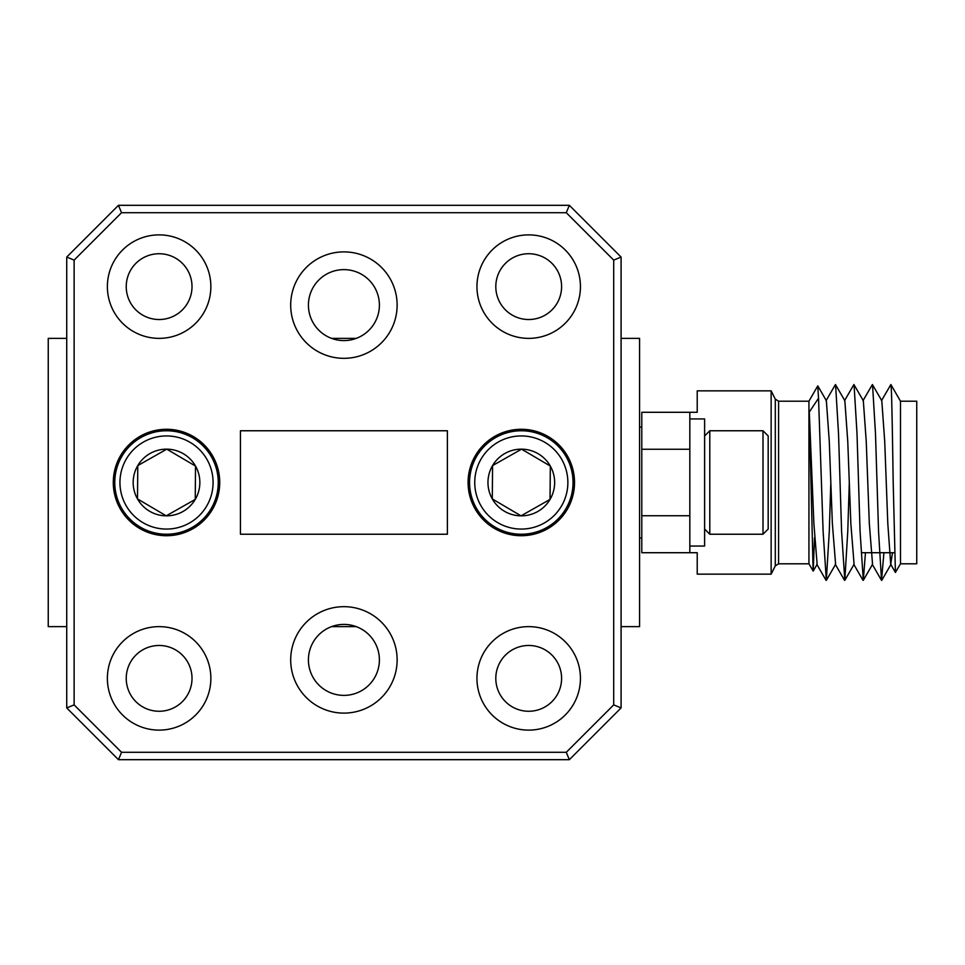 <?xml version="1.0" encoding="UTF-8"?>
<svg xmlns="http://www.w3.org/2000/svg" width="965" height="965" viewBox="0 0 965 965"><rect width="100%" height="100%" fill="white"/><g stroke="black" fill="none" stroke-linecap="round" stroke-linejoin="round"><path stroke-width="1.45" d="M689.83 418.931L689.83 546.045L704.619 546.045L704.619 418.931L689.83 418.931M704.619 435.939L709.794 430.764L709.794 534.236L704.619 529.061M763.001 534.236L763.001 430.764L768.176 435.939L768.176 529.061L763.001 534.236L709.794 534.236M763.001 430.764L709.794 430.764M567.866 482.886A46.561 46.561 0 0 0 521.691 435.939A46.561 46.561 0 0 0 474.744 482.114A46.561 46.561 0 0 0 520.919 529.061A46.561 46.561 0 0 0 567.866 482.886M469.569 482.066A51.736 51.736 0 0 1 521.739 430.764A51.736 51.736 0 0 1 573.041 482.934A51.736 51.736 0 0 1 520.871 534.236A51.736 51.736 0 0 1 469.569 482.066M554.646 482.777A33.341 33.341 0 0 0 492.572 465.588A33.341 33.341 0 0 0 521.028 515.841A33.341 33.341 0 0 0 554.646 482.777M550.183 482.741L550.315 466.071L521.582 449.159L492.572 465.588L492.295 498.929L521.028 515.841L550.038 499.412L550.183 482.741M492.307 497.723L492.295 498.929L521.028 515.841L550.038 499.412L550.315 466.071L521.582 449.159L492.572 465.588L492.56 466.795M213.084 482.886A46.561 46.561 0 0 0 166.897 435.939A46.561 46.561 0 0 0 119.95 482.114A46.561 46.561 0 0 0 166.125 529.061A46.561 46.561 0 0 0 213.084 482.886M114.775 482.066A51.736 51.736 0 0 1 166.945 430.764A51.736 51.736 0 0 1 218.247 482.934A51.736 51.736 0 0 1 166.077 534.236A51.736 51.736 0 0 1 114.775 482.066M199.852 482.777A33.341 33.341 0 0 0 137.778 465.588A33.341 33.341 0 0 0 166.233 515.841A33.341 33.341 0 0 0 199.852 482.777M195.388 482.741L195.521 466.071L166.788 449.159L137.778 465.588L137.5 498.929L166.233 515.841L195.244 499.412L195.388 482.741M137.513 497.723L137.5 498.929L166.233 515.841L195.244 499.412L195.521 466.071L166.788 449.159L137.778 465.588L137.766 466.795M574.525 482.5A53.22 53.22 0 0 0 521.305 429.28A53.22 53.22 0 0 0 468.085 482.5A53.22 53.22 0 0 0 521.305 535.72A53.22 53.22 0 0 0 574.525 482.5M219.731 482.5A53.22 53.22 0 0 0 166.511 429.28A53.22 53.22 0 0 0 113.291 482.5A53.22 53.22 0 0 0 166.511 535.72A53.22 53.22 0 0 0 219.731 482.5M397.134 659.891A53.22 53.22 0 0 0 343.914 606.671A53.22 53.22 0 0 0 290.694 659.891A53.22 53.22 0 0 0 343.914 713.111A53.22 53.22 0 0 0 397.134 659.891M379.39 659.891A35.476 35.476 0 0 0 343.914 624.415A35.476 35.476 0 0 0 308.426 659.891A35.476 35.476 0 0 0 343.914 695.379A35.476 35.476 0 0 0 379.39 659.891M397.134 305.109A53.22 53.22 0 0 0 343.914 251.889A53.22 53.22 0 0 0 290.694 305.109A53.22 53.22 0 0 0 343.914 358.329A53.22 53.22 0 0 0 397.134 305.109M379.39 305.109A35.476 35.476 0 0 0 343.914 269.621A35.476 35.476 0 0 0 308.426 305.109A35.476 35.476 0 0 0 343.914 340.585A35.476 35.476 0 0 0 379.39 305.109M580.435 678.371A51.736 51.736 0 0 0 528.699 626.635A51.736 51.736 0 0 0 476.951 678.371A51.736 51.736 0 0 0 528.699 730.119A51.736 51.736 0 0 0 580.435 678.371M580.435 286.629A51.736 51.736 0 0 0 528.699 234.881A51.736 51.736 0 0 0 476.951 286.629A51.736 51.736 0 0 0 528.699 338.365A51.736 51.736 0 0 0 580.435 286.629M210.865 286.629A51.736 51.736 0 0 0 159.116 234.881A51.736 51.736 0 0 0 107.38 286.629A51.736 51.736 0 0 0 159.116 338.365A51.736 51.736 0 0 0 210.865 286.629M210.865 678.371A51.736 51.736 0 0 0 159.116 626.635A51.736 51.736 0 0 0 107.38 678.371A51.736 51.736 0 0 0 159.116 730.119A51.736 51.736 0 0 0 210.865 678.371M192.011 678.371A32.894 32.894 0 0 0 159.116 645.476A32.894 32.894 0 0 0 126.234 678.371A32.894 32.894 0 0 0 159.116 711.265A32.894 32.894 0 0 0 192.011 678.371M561.594 678.371A32.894 32.894 0 0 0 528.699 645.476A32.894 32.894 0 0 0 495.805 678.371A32.894 32.894 0 0 0 528.699 711.265A32.894 32.894 0 0 0 561.594 678.371M561.594 286.629A32.894 32.894 0 0 0 528.699 253.735A32.894 32.894 0 0 0 495.805 286.629A32.894 32.894 0 0 0 528.699 319.524A32.894 32.894 0 0 0 561.594 286.629M192.011 286.629A32.894 32.894 0 0 0 159.116 253.735A32.894 32.894 0 0 0 126.234 286.629A32.894 32.894 0 0 0 159.116 319.524A32.894 32.894 0 0 0 192.011 286.629M240.43 534.236L240.43 430.764L447.386 430.764L447.386 534.236L240.43 534.236M621.086 707.936L569.35 759.684L118.466 759.684L66.73 707.936L66.73 257.064L118.466 205.316L569.35 205.316L621.086 257.064L621.086 707.936L613.704 704.884L613.704 260.116L566.286 212.71L121.53 212.71L74.124 260.116L74.124 704.884L121.53 752.29L566.286 752.29L613.704 704.884M621.086 257.064L613.704 260.116M566.286 212.71L569.35 205.316M121.53 212.71L118.466 205.316M74.124 260.116L66.73 257.064M569.35 759.684L566.286 752.29M74.124 704.884L66.73 707.936M118.466 759.684L121.53 752.29M621.086 626.635L639.566 626.635L639.566 338.365L621.086 338.365M356.254 338.365L331.562 338.365M66.73 338.365L48.25 338.365L48.25 626.635L66.73 626.635M356.254 626.635L331.562 626.635M814.496 537.77L813.206 571.087L808.935 563.801L808.935 401.199L778.598 401.199L775.293 399.148L775.293 565.852L771.144 574.151L771.144 390.849L697.225 390.849L697.225 412.284L689.83 412.284L689.83 449.244L641.785 449.244L641.785 552.716L689.83 552.716L689.83 515.756L641.785 515.756M813.133 571.087L809.297 412.019L818.537 398.256L817.753 385.916L808.935 401.199M900.49 401.199L916.75 401.199L916.75 563.801L900.49 563.801L900.49 401.199L890.876 384.553L881.479 400.692M890.876 384.553C891.636 384.456 892.408 431.222 893.192 482.5L895.424 572.45L900.49 563.801M771.144 574.151L697.225 574.151L697.225 552.716L689.83 552.716M892.48 552.716L890.719 564.308L887.8 523.476L884.724 441.524L881.793 400.692L872.396 384.553L863 400.692M865.46 552.716L863.289 580.339L872.553 564.308L869.32 523.476L866.244 441.524L863.325 400.692L853.916 384.553L844.52 400.692M849.309 482.5L847.765 531.474L844.809 580.339L854.085 564.308L850.841 523.476L847.765 441.524L844.845 400.692L835.449 384.553L826.052 400.692M830.829 482.5L829.285 531.474L826.329 580.339L835.606 564.308L832.361 523.476L829.285 441.524L826.366 400.692L817.813 385.916M813.206 571.087L817.126 564.308L813.881 523.476L809.297 412.019M883.94 552.716L881.515 580.339L878.56 531.474L875.484 433.526L872.529 384.661M863.289 580.339L860.08 531.474L857.004 433.526L854.049 384.661M844.809 580.339L841.601 531.474L838.525 433.526L835.569 384.661M826.329 580.339L823.121 531.474L818.537 398.256M689.83 412.284L641.785 412.284L641.785 449.244M778.598 401.199L778.598 563.801L808.935 563.801M639.566 537.939L641.785 537.939M891.033 564.308L881.769 580.339M881.515 580.339L872.239 564.308M863.036 580.339L853.76 564.308M844.556 580.339L835.292 564.308M826.076 580.339L816.812 564.308M895.424 572.45L890.719 564.308M639.566 427.061L641.785 427.061M861.311 552.716L894.458 552.716M775.293 399.148L771.144 390.849M775.293 565.852L778.598 563.801"/></g></svg>
